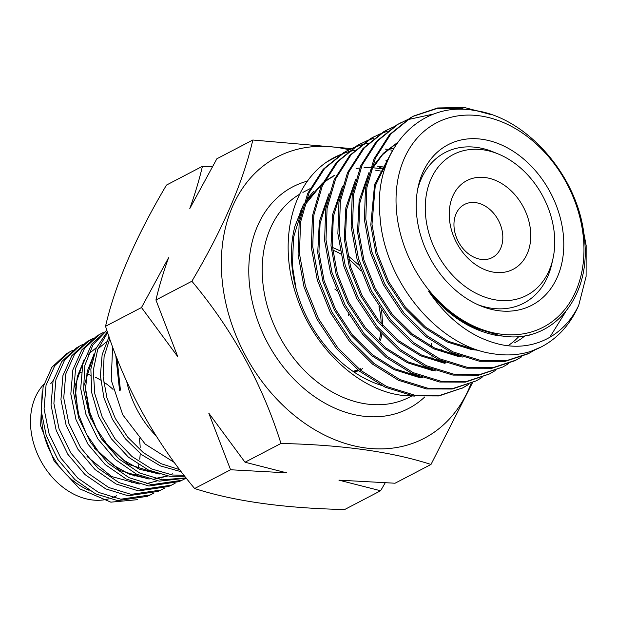 <?xml version="1.0" encoding="UTF-8"?>
<svg xmlns="http://www.w3.org/2000/svg" width="617" height="617" viewBox="0 0 617 617"><rect width="100%" height="100%" fill="white"/><g stroke="black" fill="none" stroke-linecap="round" stroke-linejoin="round"><path stroke-width="0.93" d="M252.816 140.013L216.868 158.77L189.789 208.569C195.126 193.607 199.337 179.516 202.43 166.305L166.482 185.069C135.324 237.707 115.017 284.784 105.546 326.293C124.272 385.918 153.972 439.998 194.633 488.517C233.905 501.228 283.913 508.223 344.664 509.519L380.604 490.762L338.926 480.149L395.05 483.227L430.99 464.47C392.026 451.806 342.019 444.803 280.966 443.469C262.233 383.836 232.54 329.763 191.872 281.236C223.03 228.598 243.345 181.521 252.816 140.013L351.559 148.612M202.43 166.305L212.333 166.613M471.087 383.419A158.708 120.161 -117.6 0 1 333.458 439.157A158.708 120.161 -117.6 0 1 222.105 279.624A158.708 120.161 -117.6 0 1 349.037 149.8M473.208 381.306L430.99 464.47M141.486 307.536L168.572 257.736C163.235 272.699 159.016 286.789 155.931 300.001L177.742 356.641L141.486 307.536L105.546 326.293M191.872 281.236L155.931 300.001M230.581 469.761L208.762 413.12L245.018 462.226L286.697 472.838L230.581 469.761L194.633 488.517M280.966 443.469L245.018 462.226M385.147 482.918L380.604 490.762M441.548 349.538L441.217 350.88M438.934 359.827L438.564 361.207M431.26 343.322A163.52 123.801 -117.6 0 1 431.53 346.515M432 356.379A163.52 123.801 -117.6 0 1 432.039 359.287M381.568 385.44A115.425 87.39 -117.6 0 1 295.373 285.91M300.556 211.215A115.425 87.39 -117.6 0 1 302.723 206.896M305.276 202.484A115.425 87.39 -117.6 0 1 313.575 191.501M324.565 181.776A115.425 87.39 -117.6 0 1 332.239 177.087M375.506 170.169A115.425 87.39 -117.6 0 1 379.602 170.847M380.45 171.017A115.425 87.39 -117.6 0 1 383.874 171.773M377.103 166.112L381.622 166.721M382.44 166.852L385.216 167.369M414.74 396.091L402.785 395.428C358.585 390.661 312.48 347.086 296.052 294.664C278.375 242.489 291.101 186.419 326.563 162.101A131.853 99.831 -117.6 0 1 334.152 157.551A131.853 99.831 -117.6 0 1 340.245 154.713M340.97 154.412A131.853 99.831 -117.6 0 1 347.278 152.198M348.034 151.967A131.853 99.831 -117.6 0 1 354.652 150.347M301.605 210.929L293.545 237.398L292.404 265.896L296.137 289.157A115.903 87.753 -117.6 0 1 294.872 226.508L303.626 203.996M334.977 175.112L324.056 182.177M322.336 183.573L304.227 205.785M380.681 168.588L372.56 167.731M370.539 167.639L364.099 167.685M359.773 168.009L356.078 168.487M333.774 175.745L324.295 181.699M322.622 182.987L305.214 202.677M302.685 207.034L294.872 226.508M384.869 168.464L381.884 167.955M381.051 167.832L379.478 167.623M384.615 169.274L381.514 168.719M387.862 160.227L386.242 160.135M387.576 160.929L385.826 160.806M329.208 193.19L319.336 221.542L317.724 252.685L322.884 281.298L334.291 309.873L351.081 335.378L371.295 355.415L394.016 369.629L418.519 377.265L422.738 377.805M328.136 197.078L320.076 223.555L318.927 252.052L324.087 280.666L335.501 309.24L352.292 334.753L372.506 354.783L395.019 368.904L419.305 376.563M342.474 186.272L332.594 214.623L330.99 245.759L336.142 274.372L347.556 302.947L364.346 328.46L384.561 348.489L407.282 362.703L431.784 370.339L436.003 370.886M341.402 190.159L333.342 216.636L332.193 245.134L337.352 273.747L348.767 302.322L365.557 327.828L385.764 347.865L408.284 361.978L432.571 369.645M393.954 148.034L388.255 149.299M354.667 183.234L346.607 209.711L345.458 238.208L350.618 266.822L362.025 295.396L378.823 320.902L399.029 340.939L421.55 355.06L445.836 362.719M355.739 179.346L345.859 207.698L344.255 238.841L349.407 267.454L360.822 296.029L377.612 321.534L397.826 341.571L420.547 355.785L445.05 363.421M508.346 345.613L513.83 341.417M514.362 340.954L519.036 336.458M369.005 172.421L359.125 200.78L357.521 231.915L362.673 260.528L374.087 289.103L390.877 314.608L411.092 334.645L433.813 348.86L458.315 356.495L462.534 357.035M397.387 142.704L382.555 154.69L370.555 171.171M367.933 176.315L359.873 202.785L358.724 231.282L363.883 259.904L375.29 288.471L392.08 313.984L412.295 334.013L434.815 348.135L459.102 355.801M397.487 142.566L383.342 153.301L371.534 168.063M391.062 153.278L375.244 185.902L371.989 224.364L377.149 252.978L388.556 281.553L405.346 307.058L425.56 327.095L448.281 341.309L472.792 348.944L476.054 349.384M392.281 150.964L374.596 184.498L370.786 224.997L375.938 253.61L387.353 282.177L404.143 307.69L424.357 327.72L447.078 341.941L471.581 349.569L479.016 350.371M514.578 342.859L520.409 339.319M520.972 338.926L525.244 335.663M528.468 335.617L530.404 334.561M527.843 335.933L530.188 334.615M581.792 222.351L586.15 245.504L586.104 276.455L578.746 305.261C563.93 336.72 531.098 353.14 496.407 343.476C470.139 336.265 447.526 318.842 428.568 291.209C448.235 316.043 471.419 330.882 498.112 335.725L510.452 336.651M326.563 162.101L340.391 154.612M341.124 154.319L347.487 152.037M348.25 151.805L354.922 150.101M385.093 149.052L387.106 149.329M388.047 149.476L392.636 150.324M468.758 384.414L462.981 387.784L440.299 395.219L414.585 395.142L386.635 386.504L360.714 370.37L337.646 347.61L318.465 318.634L305.4 286.172L299.461 253.656L300.556 222.128L309.094 192.689L324.573 168.564L345.08 151.905L353.657 147.694M346.176 151.273L343.692 152.63L323.185 169.289L307.706 193.414L299.168 222.853L298.073 254.381L304.011 286.897L317.076 319.359L336.257 348.335L359.318 371.095L385.239 387.229L413.197 395.867L438.911 395.944L462.966 387.792M462.272 388.147L468.033 384.707M354.389 147.394L360.752 145.111M361.516 144.879L368.179 143.175M482.024 377.496L476.247 380.859L453.564 388.301L427.851 388.224L399.901 379.578L373.979 363.444L350.911 340.692L331.73 311.716L318.665 279.246L312.726 246.738L313.822 215.202L322.359 185.763L337.838 161.639L358.346 144.987L366.922 140.769M359.441 144.355L356.958 145.712L336.45 162.364L320.971 186.488L312.433 215.927L311.338 247.463L317.277 279.971L330.334 312.441L349.515 341.417L372.583 364.169L398.505 380.303L426.463 388.949L452.168 389.026L476.231 380.866M367.647 140.468L374.018 138.193M495.289 370.57L489.512 373.933L466.822 381.375L441.116 381.298L413.166 372.653L387.237 356.518L364.177 333.766L344.996 304.79L331.931 272.328L325.992 239.812L327.087 208.284L335.625 178.845L351.104 154.713L371.611 138.061L380.188 133.85M372.707 137.429L370.223 138.786L349.708 155.445L334.237 179.57L325.699 209.009L324.604 240.537L330.542 273.053L343.6 305.515L362.781 334.491L385.849 357.251L411.77 373.378L439.728 382.023L465.434 382.1L489.497 373.948M380.913 133.55L387.283 131.267M508.555 363.652L502.778 367.015L480.088 374.457L454.382 374.372L426.424 365.734L400.502 349.6L377.442 326.848L358.253 297.864L345.196 265.403L339.257 232.887L340.353 201.358L348.89 171.919L364.369 147.795L384.877 131.143L393.453 126.925M385.972 130.511L383.481 131.868L362.973 148.52L347.502 172.644L338.964 202.083L337.869 233.612L343.808 266.128L356.865 298.597L376.046 327.573L399.114 350.325L425.036 366.459L452.994 375.097L478.699 375.182L502.762 367.022M521.82 356.726L516.043 360.089L493.353 367.531L467.647 367.454L439.69 358.809L413.768 342.674L390.7 319.922L371.519 290.946L358.462 258.484L352.523 225.969L353.618 194.44L362.156 164.994L377.635 140.869L398.142 124.218L406.719 120.006M399.238 123.585L396.746 124.942L376.239 141.594L360.768 165.718L352.222 195.165L351.135 226.694L357.066 259.209L370.131 291.671L389.312 320.647L412.38 343.399L438.301 359.534L466.259 368.179L491.965 368.256L514.655 360.814M407.444 119.706L434.808 113.744M565.627 311.832L549.724 337.368M535.086 349.8L529.309 353.171L506.619 360.606L480.913 360.529L452.955 351.891L427.033 335.756L403.965 312.996L384.784 284.021L371.727 251.559L365.788 219.043L366.884 187.514L375.421 158.075L390.893 133.951L411.4 117.292L413.891 115.934L437.584 107.975L464.393 107.481L492.027 114.893M413.914 115.927L410.012 118.017L389.504 134.676L374.033 158.8L365.488 188.239L364.392 219.768L370.331 252.284L383.396 284.745L402.577 313.729L425.645 336.481L451.567 352.615L479.525 361.253L505.23 361.338L527.921 353.896M463.005 108.206L436.62 108.631L413.22 116.297M578.746 305.261A131.853 99.831 -117.6 0 1 541.394 346.862A131.853 99.831 -117.6 0 1 530.844 351.382L541.279 346.924M428.568 291.209A115.903 87.753 62.4 0 0 478.923 329.277L499.539 335.509C551.297 345.967 592.32 297.726 584.253 237.283C578.839 176.971 526.841 116.968 474.257 110.428C418.118 100.178 372.976 151.859 380.018 216.737C384.136 281.383 437.954 346.014 492.405 353.641C505.955 355.916 518.766 355.168 530.844 351.382M500.117 334.044A115.263 87.267 -117.6 0 1 396.577 211.878A115.263 87.267 -117.6 0 1 479.879 115.857A115.263 87.267 -117.6 0 1 583.42 238.031A115.263 87.267 -117.6 0 1 500.117 334.044M497.942 310.621A90.522 68.533 -117.6 0 1 480.466 305.801A90.522 68.533 -117.6 0 1 418.218 186.535A90.522 68.533 -117.6 0 1 482.047 139.28A90.522 68.533 -117.6 0 1 563.36 235.224A90.522 68.533 -117.6 0 1 497.942 310.621M552.971 258.654A79.408 60.127 -117.6 0 1 496.97 300.109A79.408 60.127 -117.6 0 1 425.637 215.942A79.408 60.127 -117.6 0 1 483.026 149.792A79.408 60.127 -117.6 0 1 498.359 154.019A79.408 60.127 -117.6 0 1 552.971 258.654L551.799 263.922A84.969 64.33 -117.6 0 1 491.888 308.276A84.969 64.33 -117.6 0 1 477.944 304.713M417.67 189.226A84.969 64.33 -117.6 0 1 476.964 147.44A84.969 64.33 -117.6 0 1 493.369 151.967L498.359 154.019M530.535 230.627A50.016 37.868 62.4 0 0 485.61 177.611A50.016 37.868 62.4 0 0 449.461 219.274A50.016 37.868 62.4 0 0 494.387 272.29A50.016 37.868 62.4 0 0 530.535 230.627M454.097 227.604A29.978 22.698 62.4 0 0 492.266 257.582A29.978 22.698 62.4 0 0 502.685 234.406A29.978 22.698 62.4 0 0 464.524 204.435A29.978 22.698 62.4 0 0 454.097 227.604M353.032 371.38L357.829 369.899M360.829 368.65L359.433 369.344M357.96 370.007L353.402 371.635M380.596 340.306L381.884 334.275M382.71 325.46L381.645 310.567M358.893 265.117L347.872 255.561M340.16 250.841L333.08 247.702M354.112 372.113L358.639 370.555M360.135 369.907L362.734 368.596M354.312 372.244L358.716 370.609M360.174 369.938L362.002 369.005M353.202 371.496A66.921 50.671 62.4 0 0 354.413 371.025M379.378 339.828A66.921 50.671 62.4 0 0 380.643 332.91M381.144 323.67A66.921 50.671 62.4 0 0 378.969 306.634M360.937 270.986A66.921 50.671 62.4 0 0 348.651 259.202M340.777 253.957A66.921 50.671 62.4 0 0 332.656 250.062M150.347 494.919L147.247 496.353L117.739 500.634L95.519 493.831L74.881 479.586L57.844 459.457L46.236 435.571L41.154 410.498L43.136 386.89L51.89 367.285L66.428 353.788L69.389 352.06L54.836 365.58L46.044 385.232L44.069 408.878L49.136 434.021L60.79 457.937L77.835 478.113L98.527 492.389L120.778 499.207L150.347 494.919L154.019 493.029M160.86 490.052L157.829 491.456L128.112 495.767L105.785 488.903L84.976 474.573L67.847 454.305L56.155 430.257L51.041 405.014L53.047 381.237L61.839 361.508L76.508 347.895L79.416 346.199L64.731 359.834L55.908 379.609L53.895 403.433L59.016 428.722L70.724 452.824L87.892 473.131L108.715 487.499L131.113 494.364L160.86 490.052L164.562 488.147M171.395 485.178L168.426 486.551L138.501 490.901L116.035 483.983L95.08 469.568L77.858 449.153L66.058 424.959L60.944 399.515L62.934 375.599L71.819 355.716L86.565 342.026L89.442 340.345L74.634 354.081L65.757 373.987L63.736 397.965L68.873 423.447L80.673 447.703L97.941 468.149L118.927 482.594L141.432 489.528L171.395 485.178L175.12 483.265M181.93 480.296L178.999 481.661L148.905 486.019L126.254 479.077L105.183 464.532L87.83 443.985L75.984 419.614L70.824 394.016L72.845 369.93L81.799 349.916L96.63 336.149L99.445 334.507L84.575 348.304L75.598 368.357L73.577 392.489L78.729 418.141L90.614 442.551L107.983 463.151L129.1 477.705L151.767 484.677L181.93 480.296L185.663 478.383M186.28 478.152L159.286 481.152L136.504 474.157L115.302 459.526L97.825 438.849L85.91 414.308L80.704 388.548L82.763 364.285L91.74 344.147L106.826 330.195M106.864 330.296L92.912 344.911L84.853 365.349L83.596 389.466L89.288 414.801L101.412 438.749L118.803 458.84L139.704 473.031L162.117 479.825L186.072 477.882M184.815 476.285L169.66 476.285L148.419 470.023L128.351 457.112L111.284 438.702L98.689 416.506L91.671 392.551L90.861 369.005L96.237 348.088L107.327 331.684M107.651 332.64L97.679 349.546L93.252 370.539L94.794 393.769L102.26 417.169L114.963 438.718L131.915 456.48L151.612 468.935L172.428 474.99L184.074 475.337M73.037 350.147L69.389 352.06M83.094 344.278L79.416 346.199M88.015 341.216L91.771 339.427M93.121 338.425L89.442 340.345M103.162 332.555L99.445 334.507M180.064 471.411L160.459 465.928L141.756 454.768L125.359 438.803L112.41 419.275L103.88 397.618L100.386 375.514L102.144 354.682L109.039 336.72M109.749 338.772L104.096 356.549L103.124 376.709L106.934 397.888L115.348 418.511L127.734 437.175L143.298 452.593L161.052 463.691L179.732 469.691M42.203 391.224L40.622 425.738L54.18 461.161L79.554 488.757L110.852 502.161L137.714 499.654M79.47 372.39A67.33 50.98 -117.6 0 1 81.189 372.66M86.665 373.941A67.33 50.98 -117.6 0 1 90.46 375.19M95.55 377.342A67.33 50.98 -117.6 0 1 100.687 380.095M103.625 381.946A67.33 50.98 -117.6 0 1 104.805 382.748M105.746 383.412A67.33 50.98 -117.6 0 1 113.05 389.396M139.288 438.54A67.33 50.98 -117.6 0 1 140.198 447.379M140.206 453.549A67.33 50.98 -117.6 0 1 139.727 459.179M138.756 464.748A67.33 50.98 -117.6 0 1 137.792 468.488M135.902 473.856A67.33 50.98 -117.6 0 1 134.892 476.147M131.891 481.576A67.33 50.98 -117.6 0 1 131.136 482.71M116.528 495.806A67.33 50.98 -117.6 0 1 112.518 497.618M108.746 498.852A67.33 50.98 -117.6 0 1 91.293 499.839A67.33 50.98 -117.6 0 1 36.773 452.361A67.33 50.98 -117.6 0 1 43.838 384.298M348.674 315.603A27.094 20.515 62.4 0 0 348.636 314.454M336.573 290.422A27.094 20.515 62.4 0 0 334.815 289.041M89.11 490.307A67.33 50.98 -117.6 0 1 41.632 415.603M50.733 383.759A67.33 50.98 -117.6 0 1 53.255 380.427M174.364 462.503L145.18 444.078L122.768 414.832L111.222 380.134L112.61 346.777M156.039 435.772A86.565 65.541 -117.6 0 1 126.701 381.476M115.749 355.184L119.551 390.376L120.431 390.114L117.053 358.539M87.028 456.503L111.646 476.548L139.272 484.067M146.09 483.705L157.289 480.874M160.297 479.571L161.361 479.047M96.483 347.533L88.084 354.513M84.143 359.48L74.966 386.095L78.698 418.056M94.578 448.251L119.953 470.555L149.144 479.07M156.132 478.792L167.654 476.008M170.616 474.735L171.58 474.265M106.379 341.895L97.91 348.937M94.023 353.873L84.706 383.759L90.992 419.213M101.628 439.073L127.974 464.208L159.217 474.103M116.945 358.253L119.551 390.376M83.619 361.138L77.256 376.794L75.567 395.127L78.691 414.701L86.365 433.898L98.134 451.12L112.965 465.01L129.74 474.373L147.216 478.483M155.014 478.537L167.446 475.969M170.554 474.728L172.451 473.833M93.491 355.569L87.221 371.349L85.508 389.774L88.678 409.418L96.383 428.645L108.083 445.898L122.945 459.804L139.789 469.321L157.327 473.524M424.843 396.885A125.043 94.671 -117.6 0 1 361.709 415.981A125.043 94.671 -117.6 0 1 252.554 303.032A125.043 94.671 -117.6 0 1 307.575 181.059M411.562 396.083L409.703 397.055A115.425 87.39 -117.6 0 1 366.436 403.965A115.425 87.39 -117.6 0 1 268.811 311.138A115.425 87.39 -117.6 0 1 299.661 194.208M309.958 188.717L302.901 192.396M347.587 150.54L346.199 151.265M360.852 143.614L359.464 144.347M374.118 136.696L372.73 137.421M387.383 129.771L385.995 130.495M516.028 360.097L514.632 360.829M400.649 122.852L399.261 123.577M529.293 353.179L527.897 353.903M355.886 370.578L354.868 371.179"/></g></svg>
